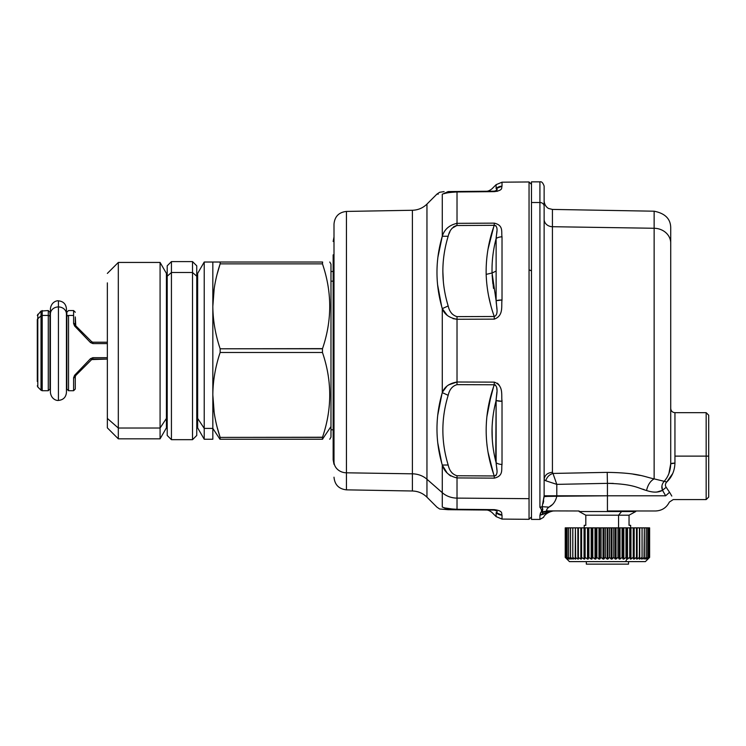 <?xml version="1.0" encoding="UTF-8"?>
<svg xmlns="http://www.w3.org/2000/svg" width="746" height="746" viewBox="0 0 746 746"><rect width="100%" height="100%" fill="white"/><g stroke="black" fill="none" stroke-linecap="round" stroke-linejoin="round"><path stroke-width="1.12" d="M66.441 320.482A1.688 1.483 180 0 0 66.842 319.53A1.688 1.483 0 0 1 66.441 320.482M58.421 384.395L58.421 321.013L58.421 384.395M75.514 375.583L75.281 376.655L73.593 377.793A1.688 1.147 0 0 0 75.281 376.655L75.281 389.039L73.593 390.727L73.593 377.793L74.581 375.303L90.471 358.714L92.858 357.688L107.349 357.688L92.858 357.688L90.471 358.714L74.581 375.303L73.593 377.793L73.593 390.727L68.529 390.727L68.529 315.455A1.688 1.483 180 0 0 66.842 316.938A1.688 1.483 0 0 1 68.529 315.455L68.529 390.727L66.842 389.039L66.842 316.938L66.842 384.33M66.842 316.938L66.842 312.238L68.529 310.55L73.593 310.55L73.593 323.475L74.581 325.965L90.471 342.554L92.858 343.589L107.349 343.589L92.858 343.589L92.858 342.2L107.349 342.2L92.858 342.2L92.858 343.589L90.471 342.554L91.665 341.705L92.821 342.2M49.963 319.53A1.688 1.483 180 0 0 50.402 320.538A1.688 1.483 0 0 1 49.963 319.53M68.529 315.455L73.593 315.455L68.529 315.455M49.963 384.33L49.963 316.938A1.688 1.483 180 0 0 48.276 315.455L48.276 310.55L48.276 315.455A1.688 1.483 0 0 1 49.963 316.938L49.963 389.039L48.276 390.727L48.276 315.455L42.214 315.455L42.214 310.55L42.214 315.455L48.276 315.455L48.276 390.727L42.214 390.727L42.214 315.455A1.688 1.483 180 0 0 41.021 315.894L41.021 311.045L41.021 315.894A1.688 1.483 0 0 1 42.214 315.455L42.214 390.727L41.021 390.223L41.021 315.894L37.794 318.728L37.794 314.271L37.794 318.728L41.021 315.894L41.021 390.223L37.794 386.997L37.794 318.728A1.688 1.483 180 0 0 37.3 319.773A1.688 1.483 0 0 1 37.794 318.728L37.794 386.997L37.3 385.803M92.849 343.589L92.858 342.2L91.665 341.705L90.471 342.554L74.581 325.965L75.775 325.815L91.665 341.705L90.471 342.554M75.281 324.622L73.593 323.475A1.688 1.147 180 0 1 75.281 324.622L75.281 316.938L75.775 325.815L74.581 325.965L73.593 323.475L75.458 325.377M73.593 323.475L73.593 310.55L75.281 312.238M74.581 375.303L75.775 375.462L91.665 359.572L107.349 359.078L92.858 359.078L92.858 357.688L92.858 359.078L91.665 359.572L90.471 358.714L91.665 359.572L75.775 375.462L75.281 376.655A1.688 1.147 0 0 1 73.612 377.793M75.281 384.33L75.281 376.627L73.593 377.793M37.3 315.465L41.021 311.045L48.276 310.55L49.963 312.238L49.963 316.938M75.775 325.815L91.665 341.705L92.858 342.2M75.458 375.9L75.281 376.655M92.858 359.078L91.665 359.572M37.3 381.495L37.3 319.773L37.3 381.495M214.177 412.613L212.834 394.942C212.918 381.038 215.352 366.892 220.145 352.485C215.352 366.892 212.918 381.038 212.834 394.942C212.918 408.845 215.352 422.991 220.145 437.398L220.145 439.245L322.626 439.245L322.459 437.398C332.138 409.097 332.138 380.786 322.459 352.485L322.459 348.792C332.138 320.482 332.138 292.18 322.459 263.87L322.626 262.023L212.834 262.023L220.145 262.023L212.834 262.023L212.834 272.868M329.769 262.023L330.982 264.131L330.982 426.544L322.459 439.245L330.982 426.544L330.982 437.137L329.769 439.245M217.394 273.204L220.145 263.87L217.328 273.474M214.195 288.525L212.834 306.326L214.177 288.665M220.145 348.792C215.352 334.385 212.918 320.23 212.834 306.326C212.918 320.23 215.352 334.385 220.145 348.792C215.352 334.385 212.918 320.23 212.834 306.326C212.918 292.432 215.352 278.277 220.145 263.87L322.459 263.87L220.145 263.87L220.145 262.023L220.145 263.87C215.352 278.277 212.918 292.432 212.834 306.326L212.834 262.023L322.459 262.023L322.459 263.87C332.138 292.18 332.138 320.482 322.459 348.792L220.145 348.792L220.145 352.485L322.459 352.485L220.145 352.485L220.145 348.792L322.514 348.624M329.592 299.92L329.126 294.12M322.459 348.792L322.459 352.485C332.138 380.786 332.138 409.097 322.459 437.398L322.459 439.245L220.145 439.245L220.145 437.398L322.514 437.24M329.573 388.349L329.126 382.735M330.982 426.544L330.982 271.479L333.154 271.479M322.459 437.398L220.145 437.398L217.384 428.036M219.967 439.245L212.834 428.4L212.834 394.942L212.834 428.4L219.967 439.245M212.834 439.245L212.834 428.4L212.834 439.245L204.227 439.245L204.227 428.4L212.834 428.4L204.227 428.4L204.227 262.023L204.227 439.245L197.643 427.859L197.643 418.403L204.227 428.4L197.643 418.403L197.643 273.418L197.643 427.859L196.748 427.859L196.748 276.207L192.524 272.504L192.524 261.604L192.524 272.504L196.748 276.207L196.748 435.45L192.524 439.674L192.524 272.504L171.431 272.504L171.431 261.604L171.431 272.504L192.524 272.504L192.524 439.674L171.431 439.674L171.431 272.504L167.207 276.207L167.207 265.818L171.431 261.604L192.524 261.604L196.748 265.818L196.748 276.207M220.145 437.398C215.352 422.991 212.918 408.845 212.834 394.942L212.834 306.326L212.834 394.942C212.918 381.038 215.352 366.892 220.145 352.485M196.748 273.418L197.643 273.418L204.227 262.023L212.834 262.023L212.834 306.326M196.748 418.403L197.643 418.403L196.748 418.403M167.207 435.45L167.207 276.207L171.431 272.504L171.431 439.674L167.207 435.45M167.207 276.207L167.207 427.859L166.423 427.859L166.423 273.418L166.423 418.403L167.207 418.403L166.423 418.403L160.082 428.027L160.082 262.443L160.082 428.027L166.423 418.403L166.423 427.859L160.082 438.825L160.082 428.027L118.316 428.027L118.316 262.443L118.316 428.027L160.082 428.027L160.082 438.825L118.316 438.825L118.316 428.027L107.349 418.403L107.349 282.874L107.349 418.403L118.316 428.027L118.316 438.825L107.349 427.859M107.349 427.85L107.349 418.403M333.154 281.167L330.982 281.167L333.154 281.167M593.713 564.144L628.524 564.144L628.524 561.617L628.524 564.144L586.328 564.144L586.328 561.617L574.942 561.617L625.633 561.617L626.854 559.08L629.727 557.393L630.323 559.08L633.233 557.393L633.587 559.08L636.478 557.393L636.58 559.08L639.425 557.393L639.275 559.08L642.045 557.393L641.644 559.08L644.311 557.393L644.003 559.08L646.213 557.393L645.579 559.08L647.696 557.393L646.763 559.08L648.768 557.393L647.537 559.08L649.412 557.393L647.91 559.08L649.626 557.393L649.626 527.86L649.626 557.393L647.91 559.08L649.412 557.393L649.626 527.86L649.412 557.393L649.402 527.86L649.402 557.393L647.537 559.08L648.768 557.393L648.768 527.86L649.402 527.86L648.768 527.86L648.768 557.393L648.759 527.86L648.759 557.393L646.763 559.08L647.696 557.393L647.696 527.86L648.759 527.86L647.696 527.86L647.696 557.393L647.687 527.86L647.687 557.393L645.579 559.08L646.213 557.393L646.213 527.86L647.687 527.86L646.213 527.86L646.213 557.393L646.195 527.86L646.195 557.393L644.003 559.08L644.339 527.86L646.195 527.86L644.339 527.86L644.339 557.393L644.311 527.86L644.311 557.393L642.054 559.08L642.082 527.86L644.311 527.86L642.082 527.86L642.082 557.393L642.045 527.86L642.045 557.393L639.751 559.08L639.751 527.86L642.045 527.86L639.751 527.86L639.751 559.08L639.275 559.08L639.751 527.86L639.462 557.393L639.425 527.86L639.425 557.393L637.112 559.08L637.112 527.86L639.425 527.86L637.112 527.86L637.112 559.08L636.58 559.08L636.58 527.86L637.112 527.86L636.58 527.86L636.58 559.08L636.58 527.86L636.524 557.393L636.478 527.86L636.478 557.393L634.175 559.08L634.175 527.86L636.478 527.86L634.175 527.86L634.175 559.08L633.587 559.08L633.587 527.86L634.175 527.86L633.587 527.86L633.587 559.08L633.587 527.86L633.279 557.393L633.233 527.86L633.233 557.393L630.957 559.08L630.957 527.86L633.233 527.86L630.957 527.86L630.957 559.08L630.323 559.08L630.323 527.86L630.957 527.86L630.323 527.86L630.323 559.08L629.773 557.393L629.773 527.86L630.323 527.86L629.773 527.86L629.773 557.393L629.727 527.86L629.727 557.393L627.498 559.08L627.498 527.86L629.727 527.86L627.498 527.86L627.498 559.08L626.854 559.08L625.633 561.617L569.45 561.617L565.235 557.393L566.96 559.08L565.449 557.393L567.342 559.08L566.093 557.393L568.144 559.08L567.165 557.393L569.338 559.08L568.638 557.393L570.932 559.08L570.522 557.393L572.891 559.08L572.779 557.393L575.213 559.08L575.688 559.08L575.399 557.393L577.861 559.08L578.392 559.08L578.337 557.393L580.817 559.08L581.404 559.08L581.582 557.393L584.043 559.08L584.678 559.08L585.088 557.393L587.512 559.08L588.184 559.08L588.818 557.393L591.177 559.08L591.886 559.08L592.753 557.393L595.019 559.08L595.756 559.08L596.828 557.393L598.982 559.08L599.737 559.08L601.015 557.393L603.029 559.08L605.267 557.393L607.132 559.08L609.538 557.393L611.226 559.08L613.79 557.393L615.291 559.08L617.977 557.393L620.001 559.08L622.108 557.393L623.124 559.08L623.833 559.08L626.034 557.393L626.854 559.08L626.827 527.86L627.498 527.86L626.827 527.86L626.827 559.08L626.034 557.393L626.034 527.86L626.827 527.86L626.034 527.86L626.034 557.393L623.833 559.08L623.833 527.86L625.987 527.86L625.987 557.393L626.034 527.86L623.833 527.86L623.833 559.08L623.124 559.08L623.124 527.86L623.833 527.86L623.124 527.86L623.124 559.08L622.108 557.393L622.108 527.86L623.124 527.86L622.108 527.86L622.108 557.393L622.061 527.86L622.061 557.393L620.001 559.08L620.001 527.86L622.061 527.86L620.001 527.86L620.001 559.08L619.273 559.08L619.273 527.86L620.001 527.86L619.273 527.86L619.273 559.08L618.033 557.393L618.033 527.86L619.273 527.86L618.033 527.86L618.033 557.393L617.977 527.86L617.977 557.393L616.047 559.08L616.047 527.86L617.977 527.86L616.047 527.86L616.047 559.08L615.291 559.08L615.291 527.86L616.047 527.86L615.291 527.86L615.291 559.08L613.846 557.393L613.846 527.86L615.291 527.86L613.846 527.86L613.846 557.393L613.79 527.86L613.79 557.393L612 559.08L612 527.86L613.79 527.86L612 527.86L612 559.08L611.226 559.08L611.226 527.86L612 527.86L611.226 527.86L611.226 559.08L609.594 557.393L609.594 527.86L611.226 527.86L609.594 527.86L609.594 557.393L609.538 527.86L609.538 557.393L607.897 559.08L607.897 527.86L609.538 527.86L607.897 527.86L607.897 559.08L607.132 559.08L607.132 527.86L607.897 527.86L607.132 527.86L607.132 559.08L605.323 557.393L605.323 527.86L607.132 527.86L605.323 527.86L605.323 557.393L605.267 527.86L605.267 557.393L603.803 559.08L603.803 527.86L605.267 527.86L603.803 527.86L603.803 559.08L603.029 559.08L603.029 527.86L603.803 527.86L603.029 527.86L603.029 559.08L601.071 557.393L601.071 527.86L603.029 527.86L601.071 527.86L601.071 557.393L601.015 527.86L601.015 557.393L599.737 559.08L599.737 527.86L601.015 527.86L599.737 527.86L599.737 559.08L598.982 559.08L598.982 527.86L599.737 527.86L598.982 527.86L598.982 559.08L596.884 557.393L596.884 527.86L598.982 527.86L596.884 527.86L596.884 557.393L596.828 527.86L596.828 557.393L595.756 559.08L595.756 527.86L596.828 527.86L595.756 527.86L595.756 559.08L595.019 559.08L595.019 527.86L595.756 527.86L595.019 527.86L595.019 559.08L592.8 557.393L592.8 527.86L595.019 527.86L592.8 527.86L592.8 557.393L592.753 527.86L592.753 557.393L591.886 559.08L591.886 527.86L592.753 527.86L591.886 527.86L591.886 559.08L591.177 559.08L591.177 527.86L591.886 527.86L591.177 527.86L591.177 559.08L588.874 557.393L588.874 527.86L591.177 527.86L588.874 527.86L588.874 557.393L588.818 527.86L588.818 557.393L588.184 559.08L588.184 527.86L588.818 527.86L588.184 527.86L588.184 559.08L587.512 559.08L587.512 527.86L588.184 527.86L587.512 527.86L587.512 559.08L585.134 557.393L585.134 527.86L587.512 527.86L585.134 527.86L585.134 557.393L585.088 527.86L584.678 559.08L585.088 527.86L584.678 559.08L584.043 559.08L584.043 527.86L584.678 527.86L584.043 527.86L584.043 559.08L581.619 557.393L581.619 527.86L584.043 527.86L581.619 527.86L581.619 557.393L581.582 527.86L581.404 559.08L581.582 527.86L581.404 559.08L580.817 559.08L580.817 527.86L581.404 527.86L580.817 527.86L580.817 559.08L578.374 557.393L578.374 527.86L580.817 527.86L578.374 527.86L578.374 557.393L578.337 527.86L578.392 559.08L577.861 559.08L577.861 527.86L578.337 527.86L577.861 527.86L577.861 559.08L575.427 557.393L575.427 527.86L577.861 527.86L575.427 527.86L575.427 557.393L575.399 527.86L575.688 559.08L575.213 559.08L575.399 527.86L575.213 559.08L572.816 557.393L572.816 527.86L575.213 527.86L572.816 527.86L572.816 557.393L572.779 527.86L572.779 557.393L573.301 559.08L572.891 557.766L572.891 559.08L570.55 557.393L570.55 527.86L572.779 527.86L570.55 527.86L570.55 557.393L570.522 527.86L570.522 557.393L571.268 559.08L568.666 557.393L568.666 527.86L570.522 527.86L568.666 527.86L568.666 557.393L568.638 527.86L568.638 557.393L569.608 559.08L567.174 557.393L567.174 527.86L568.638 527.86L567.174 527.86L567.174 557.393L567.165 527.86L567.165 557.393L568.331 559.08L566.102 557.393L566.102 527.86L567.165 527.86L566.102 527.86L566.093 557.393L566.102 527.86L566.093 557.393L567.464 559.08L565.449 557.393L565.449 527.86L566.093 527.86L565.449 527.86L565.449 557.393L565.449 527.86L565.449 557.393L566.997 559.08L565.235 557.393L565.235 527.86M649.626 527.86L649.626 557.393L645.402 561.617L625.633 561.617M596.306 527.86L596.828 527.86M584.221 527.86L584.221 525.324L585.815 525.324L585.815 515.197L618.555 515.197L618.555 527.86L618.555 515.197L629.046 515.197L629.046 525.324L630.64 525.324L630.64 527.86M629.046 525.324C631.153 525.324 631.153 525.324 629.046 525.324L629.046 515.197L635.732 511.542L629.046 515.197L618.555 515.197L621.595 511.542L635.732 511.542L635.732 510.982L635.732 511.542L621.595 511.542L618.555 515.197L585.815 515.197L579.12 511.542L585.815 515.197L585.815 525.324C583.708 525.324 583.708 525.324 585.815 525.324M629.046 515.197L635.732 511.542M579.12 511.542L579.12 510.982L579.12 511.542L621.595 511.542L621.595 510.982L621.595 511.542L579.12 511.542L585.815 515.197M579.12 510.982L547.219 510.898C546.268 510.031 546.827 508.781 548.916 507.149C552.982 505.023 555.611 501.387 556.796 496.249L607.43 495.792L607.43 510.982L607.43 495.792L665.656 495.792C670.766 504.072 670.766 504.072 665.656 495.792L556.796 495.792L556.796 484.368L607.43 483.352L607.43 495.792L607.43 483.352C633.848 483.94 638.306 488.294 646.54 490.514C653.179 492.724 658.504 492.649 662.513 490.299L665.656 495.792L669.544 492.276C674.673 501.927 674.673 501.927 669.544 492.276L665.656 495.792C670.766 504.082 670.766 504.082 665.656 495.792L662.513 490.299L666.187 487.269L669.544 492.276C674.673 501.927 674.673 501.927 669.544 492.276C674.673 501.927 674.673 501.927 669.544 492.276L666.187 487.269C664.984 485.515 665.18 483.762 666.747 482.009L672.687 473.57M554.539 510.982C552.711 510.562 545.186 512.978 543.573 517.314L539.918 519.421L531.478 519.421L531.478 202.511L539.918 202.511L539.918 507.289C541.484 509.248 541.885 510.842 541.139 512.045L539.918 515.094A4.224 4.112 0 0 0 542.612 514.143C543.955 518.349 543.955 518.349 542.612 514.143L542.659 511.877L547.219 510.898L542.659 511.877L542.389 512.577L542.659 511.877L542.389 512.577L548.123 510.982L542.389 512.577L542.612 514.143L539.918 515.094L539.918 519.421L539.918 515.094L541.139 512.045L542.659 511.877L542.612 514.143C543.955 518.349 543.955 518.349 542.612 514.143L550.688 510.982L542.743 514.46M670.719 408.444C670.971 411.009 672.379 412.417 674.943 412.669L674.943 456.123L674.943 412.669L706.164 412.669L708.7 415.196L708.7 456.123L706.164 456.123L708.7 456.123L708.7 497.06L706.164 499.587L706.164 412.669L706.164 456.123L674.943 456.123L674.943 463.126L674.943 456.123L706.164 456.123L706.164 499.587L673.209 499.587L669.367 502.067C666.495 507.737 661.888 510.712 655.529 510.982L607.43 510.982M556.796 496.249L545.988 496.435L556.796 496.249C555.611 501.387 552.982 505.023 548.916 507.149L542.165 506.683L544.132 495.792L556.796 495.792L544.132 496.631L544.132 186.286L544.132 496.631L542.165 506.683L548.916 507.149C546.837 508.781 546.268 510.031 547.219 510.898L548.123 510.982M546.93 509.276L546.585 510.096M542.379 512.577L542.612 514.143M542.659 511.877L542.165 506.683L542.659 511.877L541.139 512.045L539.918 515.094M662.355 490.383L657.012 492.006M671.81 496.071L669.787 492.64M542.155 506.804L542.818 509.593L542.165 506.683A4.224 3.917 180 0 1 539.918 507.289L542.165 506.683M548.916 507.149L551.695 505.042M543.703 500.846L543.107 503.522M542.379 513.201L542.379 512.651M540.263 513.36L541.064 512.12M539.918 507.289C541.484 509.248 541.885 510.842 541.139 512.045C541.885 510.833 541.484 509.248 539.918 507.289L539.918 202.511A4.224 3.702 0 0 1 544.132 206.213L544.132 496.631M663.726 481.795L664.164 481.31L654.139 478.876L664.164 481.31C661.786 484.191 661.236 487.185 662.513 490.299C658.504 492.649 653.179 492.724 646.54 490.514C647.836 484.853 650.372 480.965 654.139 478.876C644.255 476.853 638.912 472.871 607.207 472.367C638.912 472.871 644.255 476.853 654.139 478.876C650.372 480.965 647.836 484.853 646.54 490.514C638.306 488.294 633.848 483.94 607.43 483.352L607.207 472.367L552.982 473.43L556.796 484.368L545.783 480.769C546.893 477.058 549.289 474.615 552.982 473.43L552.432 472.311L552.432 209.421L548.767 208.516C548.925 208.749 544.589 206.791 544.132 200.991L544.132 479.575C544.617 475.221 547.377 472.796 552.432 472.311L552.982 473.43L607.207 472.367L607.43 483.352L556.796 484.368L552.982 473.43C549.289 474.615 546.893 477.058 545.783 480.769L544.132 479.575L545.783 480.769L556.796 484.368L556.796 495.792L544.132 495.792L544.132 206.213A4.224 3.702 180 0 0 539.918 202.511L539.918 181.856L539.918 202.511L531.478 202.511L531.478 181.856L539.918 181.856C541.521 181.334 542.929 182.742 544.132 186.071M670.719 464.059L668.92 473.477L670.719 463.798L670.719 228.08C670.747 219.026 665.218 213.403 654.139 211.202L654.139 228.267L654.139 211.202L552.432 209.421L552.432 472.311C547.377 472.796 544.617 475.221 544.132 479.575C544.617 475.221 547.377 472.796 552.432 472.311C547.377 472.796 544.617 475.221 544.132 479.575L544.132 219.305A8.439 7.404 180 0 0 552.432 226.709L654.139 228.267L654.139 478.876L654.139 228.267A16.878 14.808 0 0 1 670.719 243.075L670.719 463.798C670.495 470.885 668.313 476.722 664.164 481.31L666.747 482.009C665.18 483.762 664.984 485.515 666.187 487.269L662.513 490.299L661.916 486.028M655.436 492.127L657.151 491.987M642.828 489.171L644.395 489.721M640.031 475.407L633.112 474.158M607.43 483.352L613.277 483.399M543.247 502.963L543.694 500.883M531.478 202.511L531.478 516.885L529.045 519.319L529.045 269.763L531.478 270.929L529.045 269.763L529.045 181.959L529.045 498.664L457.018 498.114L457.018 477.925L494.253 478.139C504.016 475.957 501.079 468.889 502.021 464.432L502.021 401.292C501.079 395.66 504.007 385.589 494.253 382.129L457.018 382.008L457.018 319.26L494.253 319.139C504.007 315.679 501.079 305.608 502.021 299.976L502.021 236.836C501.079 232.379 504.016 225.32 494.253 223.138L457.018 223.343L457.018 191.974L494.253 191.647C504.007 190.361 501.079 187.358 502.021 186.183L502.021 182.192L502.021 186.183A8.439 8.243 180 0 0 496.127 188.598L496.911 189.792M670.719 228.08L670.719 243.075A16.878 14.808 180 0 0 654.139 228.267L552.432 226.709A8.439 7.404 0 0 1 544.132 219.305M662.513 490.299C661.236 487.185 661.786 484.191 664.164 481.31L654.139 478.876M552.982 473.43L607.319 472.367M670.719 463.798L670.719 456.123L670.719 463.798L674.943 463.126A4.224 0.681 0 0 0 670.719 463.798C670.495 470.885 668.313 476.722 664.164 481.31L666.747 482.009C671.932 477.086 674.664 470.791 674.943 463.126L670.719 463.798M666.784 481.972L671.241 476.386M544.132 479.575L545.783 480.769M670.719 456.123L670.719 408.444L670.719 456.123M708.7 456.123L708.7 497.06L708.7 456.123M529.045 498.664L529.045 519.319L502.021 519.085L502.021 515.094C501.079 513.919 504.016 510.917 494.253 509.63L457.018 509.304L457.018 498.114L529.045 498.664M447.488 192.85L445.772 193.214M496.127 188.598C490.663 188.831 490.663 188.831 496.127 188.598L496.127 184.663L496.127 188.598C490.663 188.831 490.663 188.831 496.127 188.598C490.663 188.831 490.663 188.831 496.127 188.598C497.964 189.428 497.34 190.286 494.253 191.172L457.018 191.498L457.018 191.974C449.325 192.365 444.411 193.121 442.285 194.249C435.207 194.044 435.207 194.044 442.285 194.249C444.411 193.121 449.316 192.365 457.018 191.974L457.018 191.498L494.253 191.172L494.253 191.647L494.253 191.172C497.34 190.286 497.964 189.428 496.127 188.598L502.021 186.183C501.079 187.358 504.007 190.361 494.253 191.647L457.018 191.974L457.018 223.343C449.325 225.068 444.411 229.367 442.285 236.249L442.285 208.582M495.568 191.06L494.346 191.172M496.901 191.386L499.904 190.193M456.944 223.343L457.018 225.516L457.018 223.343L494.253 223.138L494.253 225.311L457.018 225.516C452.402 226.868 449.456 230.439 448.178 236.249L442.285 236.249C435.207 260.279 435.207 284.403 442.285 308.63C444.411 314.383 449.316 317.927 457.018 319.26L457.018 316.621L494.253 316.5C499.102 314.831 496.202 305.757 496.127 300.722L496.127 238.506C496.193 234.02 499.102 226.374 494.253 225.311L494.253 223.138C504.016 225.32 501.079 232.379 502.021 236.836L502.021 299.976A8.439 2.536 180 0 0 496.127 300.722L502.021 299.976C501.079 305.618 504.007 315.679 494.253 319.139L494.253 316.5L494.253 319.139L457.018 319.26L457.018 382.008C449.316 383.341 444.411 386.885 442.285 392.638L442.285 308.63L442.285 392.638C435.207 416.874 435.207 440.998 442.285 465.019C444.411 471.901 449.325 476.209 457.018 477.925L457.018 475.752L494.253 475.967C499.102 474.894 496.193 467.248 496.127 462.762L496.127 400.546C496.202 395.511 499.102 386.437 494.253 384.768L457.018 384.656L457.018 382.008L494.253 382.129L494.253 384.768L494.253 382.129C504.007 385.589 501.079 395.66 502.021 401.292L496.127 400.546A8.439 2.536 0 0 0 502.021 401.292L502.021 464.432A8.439 5.698 180 0 1 496.127 462.762L496.901 469.952M496.183 238.468L496.127 238.506A8.439 5.698 0 0 1 502.021 236.836M501.881 464.432L502.021 464.432C501.079 468.898 504.016 475.948 494.253 478.139L494.253 475.967L494.253 478.139L457.018 477.925L457.018 498.114A21.102 18.519 180 0 1 442.285 492.696L442.285 465.019L442.285 492.696A21.102 18.519 0 0 0 457.018 498.114L457.018 509.304C449.316 508.912 444.411 508.147 442.285 507.019L442.285 492.696L426.954 479.24L426.954 204.096L426.954 479.24L442.285 492.696L442.285 507.019C435.207 507.224 435.207 507.224 442.285 507.019C444.411 508.147 449.316 508.912 457.018 509.304L494.253 509.63L457.018 509.304L486.122 510.031C487.828 509.9 489.786 510.73 492.015 512.502L496.127 516.614L496.127 512.679C497.964 511.849 497.34 510.991 494.253 510.096L494.253 509.63C504.016 510.917 501.079 513.91 502.021 515.094L496.127 512.679A8.439 8.243 0 0 0 502.021 515.094L502.021 519.085L496.127 516.614L496.127 512.679C490.663 512.446 490.663 512.446 496.127 512.679C490.663 512.446 490.663 512.446 496.127 512.679C497.964 511.849 497.34 510.991 494.253 510.096L448.178 509.695L442.285 507.019C435.207 507.233 435.207 507.233 442.285 507.019L448.178 509.695L457.018 509.77M501.983 515.085A8.439 8.243 0 0 1 496.165 512.716M450.183 508.847L456.515 509.294M442.425 465.336L447.022 472.805L442.462 465.439M496.034 475.454L494.253 475.967L457.018 475.752C452.402 474.409 449.456 470.829 448.178 465.019C441.1 441.753 441.1 418.515 448.178 395.315L442.285 392.638C444.411 386.885 449.316 383.341 457.018 382.008L457.018 384.656C452.402 385.962 449.456 389.515 448.178 395.315C449.456 389.515 452.402 385.962 457.018 384.656L494.253 384.768C483.483 415.121 483.483 445.521 494.253 475.967C483.483 445.521 483.483 415.121 494.253 384.768C499.102 386.437 496.193 395.511 496.127 400.546L496.127 462.762C496.193 467.238 499.102 474.904 494.253 475.967M501.62 401.292A8.439 2.536 0 0 1 496.379 400.621M502.021 401.292L502.011 400.294M499.354 385.402L497.489 383.23M452.999 318.654L457.018 319.26C449.316 317.927 444.411 314.383 442.285 308.63L447.115 315.194L442.285 308.63L448.178 305.963C449.456 311.753 452.402 315.306 457.018 316.621C452.402 315.306 449.456 311.753 448.178 305.963C441.1 282.753 441.1 259.515 448.178 236.249C449.456 230.439 452.402 226.868 457.018 225.516L494.253 225.311C488.527 241.359 485.832 257.715 486.168 274.369C486.653 288.693 489.348 302.736 494.253 316.5L457.018 316.621L457.018 319.26L456.179 319.241M496.202 301.393L496.472 303.781M496.249 300.685A8.439 2.536 180 0 1 501.899 299.976M496.911 231.083L496.127 238.506C493.115 249.947 491.763 261.445 492.062 273.008L486.168 274.369C485.832 257.715 488.527 241.359 494.253 225.311L496.053 225.833M442.285 194.249L448.178 191.573L457.018 191.498L448.178 191.573L442.285 194.249C435.207 194.044 435.207 194.044 442.285 194.249L442.285 236.249C444.411 229.367 449.316 225.068 457.018 223.343L456.356 223.371M443.973 193.69L445.073 193.391M446.388 193.074L448.057 192.748M450.537 192.384L455.34 192.011M456.627 191.498L455.442 191.508M453.083 191.536L449.642 191.563M457.018 191.498L486.122 191.246C487.828 191.368 489.786 190.547 492.015 188.775L496.127 184.663L502.021 182.192L529.045 181.959L531.478 184.383M494.253 191.172L494.262 191.172C483.483 191.265 483.483 191.265 494.253 191.172M494.253 225.311C499.102 226.374 496.193 234.03 496.127 238.506L496.127 271.068L492.062 273.008C491.763 261.445 493.115 249.947 496.127 238.506M496.127 271.068L496.127 300.722L492.062 273.008L496.127 271.068M494.253 316.5C489.348 302.736 486.653 288.693 486.168 274.369L492.062 273.008L496.127 300.722C496.193 305.757 499.102 314.831 494.253 316.5M492.285 439.543L492.062 428.26C491.763 439.823 493.115 451.33 496.127 462.762L496.127 400.546C490.663 421.164 490.663 441.902 496.127 462.762C490.663 441.902 490.663 421.164 496.127 400.546L495.726 461.205M442.285 465.019L448.178 465.019C449.456 470.829 452.402 474.409 457.018 475.752L457.018 477.925C449.325 476.209 444.411 471.901 442.285 465.019C435.207 440.998 435.207 416.874 442.285 392.638L448.178 395.315C441.1 418.515 441.1 441.753 448.178 465.019L442.285 465.019M334.003 477.198C334.721 484.779 338.87 489.003 346.442 489.852L346.442 472.805L412.398 473.822L346.442 472.805L346.442 489.852L412.398 490.999L412.398 473.822L412.398 490.999C418.049 491.176 422.898 493.237 426.954 497.181L426.954 479.24A21.102 18.519 0 0 0 412.398 473.822L412.398 210.269L412.398 473.822A21.102 18.519 180 0 1 426.954 479.24L426.954 497.181L436.951 507.177L439.655 508.996L448.178 509.695C441.1 509.639 441.1 509.639 448.178 509.695L448.178 509.695M496.789 510.823L494.309 510.096M487.725 510.04L494.253 510.096M453.214 509.154L445.968 508.101M451.554 509.723L452.141 509.732M452.141 473.085L451.069 471.631M448.905 474.652L450.743 476.013M493.488 473.719L488.005 452.095M488.304 406.896L493.554 386.801M486.924 444.485L487.241 447.115M490.019 461.737L493.693 474.344M492.099 427.076L492.183 425.267M496.911 391.892L495.941 401.236M496.929 390.074L496.799 388.032M495.586 385.029L494.253 384.768M491.381 393.851L486.84 416.911M457.018 382.008L448.505 384.927M446.686 386.484L442.826 391.622M452.104 313.945L451.125 312.639M456.813 225.525L452.104 228.229M496.23 237.704L496.36 236.706M493.703 226.905L487.949 249.5M488.658 296.218L490.868 305.58M496.911 309.264L496.286 302.111M493.526 288.441L492.173 275.768M492.062 273.008L492.024 271.619M492.183 263.329L492.062 266.219M492.136 275.153L492.845 283.573M448.98 233.88L449.95 231.633M453.605 226.784L456.319 225.572M442.285 308.63C435.207 284.403 435.207 260.279 442.285 236.249L448.178 236.249C441.1 259.515 441.1 282.753 448.178 305.963L442.285 308.63M334.003 224.08C334.721 216.489 338.87 212.274 346.442 211.426L346.442 472.805L346.442 211.426L412.398 210.269C418.049 210.092 422.898 208.031 426.954 204.096L436.951 194.091L438.266 194.137M442.266 236.296L437.902 257.211M437.566 284.59L441.66 306.401M443.357 281.792L442.844 271.134M441.996 393.655L437.715 415.335M437.762 442.882L441.744 463.107M334.003 461.699L334.003 224.248L334.003 461.699A12.663 11.106 0 0 0 346.442 472.805A12.663 11.106 180 0 1 334.003 461.699L334.003 224.248L334.003 461.699M334.003 464.32L333.154 459.778L333.154 446.416A12.663 11.106 180 0 1 334.003 450.407L334.003 250.87M333.154 446.416L333.154 254.852L333.154 446.416A12.663 11.106 0 0 1 334.003 450.407M58.421 306.942L58.421 300.843L58.421 306.942A8.019 7.04 0 0 1 66.441 313.973A8.019 7.04 180 0 0 58.421 306.942A8.019 7.04 180 0 0 50.402 313.973A8.019 7.04 0 0 1 58.421 306.942L58.421 400.425L58.421 306.942M66.441 384.992L66.842 386.083M66.441 316.276L66.842 315.194M50.402 384.936L49.963 386.083M50.402 316.332L49.963 315.194M107.349 273.418L118.316 262.443L160.082 262.443L166.423 273.418L167.207 273.418M333.154 429.799L330.982 429.799M436.951 194.091L439.655 192.281L444.103 191.61M333.154 241.49L334.003 236.948M58.421 300.843C63.289 301.319 65.965 303.995 66.441 308.863L66.441 392.415C65.965 397.282 63.289 399.949 58.421 400.425C57.358 400.835 51.232 399.66 50.402 392.415L50.402 308.863C51.232 301.608 57.358 300.442 58.421 300.843"/></g></svg>
